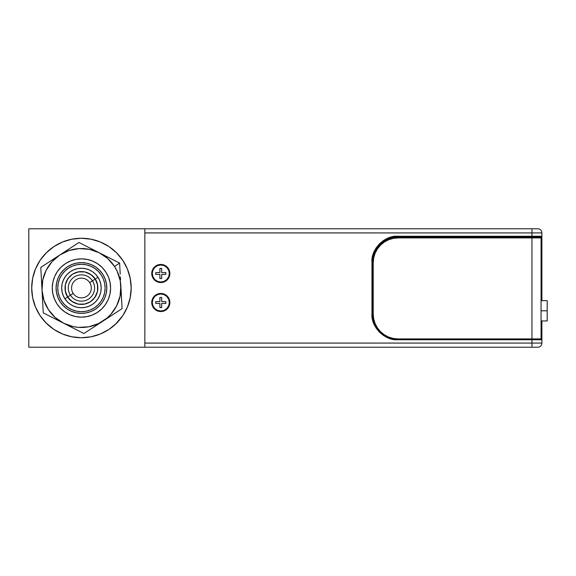 <?xml version="1.0" encoding="UTF-8"?>
<svg xmlns="http://www.w3.org/2000/svg" width="576" height="576" viewBox="0 0 576 576"><rect width="100%" height="100%" fill="white"/><g stroke="black" fill="none" stroke-linecap="round" stroke-linejoin="round"><path stroke-width="0.86" d="M40.082 260.374A49.738 49.738 0 0 0 81.439 337.738A49.738 49.738 0 0 1 31.702 288A49.738 49.738 0 0 1 81.439 238.262A49.738 49.738 0 0 0 71.741 239.22L81.439 238.262A49.738 49.738 0 0 1 131.17 288A49.738 49.738 0 0 1 81.439 337.738A49.738 49.738 0 0 0 109.066 329.35L100.469 333.95L91.138 336.78L81.439 337.738L71.734 336.78L62.402 333.95L53.806 329.35L45.734 322.625M71.726 239.22A49.738 49.738 0 0 0 53.82 246.636L62.402 242.05L71.734 239.22M53.784 246.658A49.738 49.738 0 0 0 40.082 260.366L46.267 252.835L53.806 246.65M109.066 246.65A49.738 49.738 0 0 0 100.469 242.05L109.066 246.65L116.604 252.835L122.789 260.366L127.382 268.97L130.212 278.294L131.17 288L130.212 297.706L127.382 307.03L122.789 315.634L115.315 324.41M144.85 232.927L531.95 232.927L144.85 232.927L144.85 343.073L531.95 343.073L144.85 343.073L144.85 347.213L531.95 347.213L531.95 343.073L541.894 343.073L531.95 343.073L531.95 347.213L537.754 347.213A4.147 4.147 0 0 0 541.894 343.073A4.147 4.147 0 0 1 537.754 347.213L28.8 347.213L28.8 228.787L144.85 228.787L28.8 228.787L28.8 347.213L144.85 347.213L144.85 228.787L531.95 228.787L531.95 232.927L541.894 232.927A4.147 4.147 0 0 0 537.754 228.787A4.147 4.147 0 0 1 541.894 232.927L531.95 232.927L531.95 228.787L144.85 228.787M102.809 243.094A49.738 49.738 0 0 0 81.439 238.262L91.138 239.22L100.469 242.05M127.382 307.03L122.789 315.634M116.604 323.165L109.066 329.35A49.738 49.738 0 0 1 60.062 332.906M53.806 329.35L46.267 323.165L40.082 315.634L35.489 307.03L32.659 297.706L31.702 288L32.659 278.294L35.489 268.97L40.082 260.366M122.796 260.381A49.738 49.738 0 0 1 131.17 288L131.17 288A49.738 49.738 0 0 1 130.219 297.691M28.8 259.027L28.8 241.121L28.8 259.027M155.83 272.599A5.054 5.054 0 0 0 155.75 273.312L155.75 273.679A5.054 5.054 0 0 0 155.83 274.392M159.912 278.467A5.054 5.054 0 0 0 160.618 278.546L160.985 278.546A5.054 5.054 0 0 0 161.698 278.467M165.78 274.392A5.054 5.054 0 0 0 165.859 273.679L165.859 273.312A5.054 5.054 0 0 0 165.78 272.599M151.747 273.492L152.28 273.492L151.747 273.492A9.058 9.058 0 0 1 160.805 264.442A9.058 9.058 0 0 1 169.862 273.492A9.058 9.058 0 0 1 160.805 282.55A9.058 9.058 0 0 1 151.747 273.492L152.438 270.029L154.397 267.091L157.342 265.126L160.805 264.442L164.268 265.126L167.206 267.091L169.171 270.029L169.862 273.492L169.33 273.492L169.862 273.492L169.171 276.962L167.206 279.9L164.268 281.858L160.805 282.55L157.342 281.858L154.397 279.9L152.438 276.962L151.747 273.492A9.058 9.058 0 0 1 152.431 270.043M155.83 301.608A5.054 5.054 0 0 0 155.75 302.321L155.75 302.688A5.054 5.054 0 0 0 155.83 303.401M159.912 307.483A5.054 5.054 0 0 0 160.618 307.562L160.985 307.562A5.054 5.054 0 0 0 161.698 307.483M165.78 303.401A5.054 5.054 0 0 0 165.859 302.688L165.859 302.321A5.054 5.054 0 0 0 165.78 301.608M151.747 302.508L152.28 302.508L151.747 302.508A9.058 9.058 0 0 1 160.805 293.45A9.058 9.058 0 0 1 169.862 302.508A9.058 9.058 0 0 1 160.805 311.558A9.058 9.058 0 0 1 151.747 302.508L152.438 299.038L154.397 296.1L157.342 294.142L160.805 293.45L164.268 294.142L167.206 296.1L169.171 299.038L169.862 302.508L169.33 302.508L169.862 302.508L169.171 305.971L167.206 308.909L164.268 310.874L160.805 311.558L157.342 310.874L154.397 308.909L152.438 305.971L151.747 302.508A9.058 9.058 0 0 0 160.79 311.558M536.702 237.902L536.702 237.074M538.92 237.074L538.92 237.902M398.059 338.926A24.869 24.869 0 0 0 398.081 338.926L541.066 338.926A0.828 0.828 0 0 1 541.894 339.754A0.828 0.828 0 0 0 541.066 338.926L531.95 338.926L531.95 339.754L397.663 339.754L531.95 339.754L531.95 343.073L531.95 338.926L397.656 338.926A24.869 24.869 0 0 1 372.794 314.057L372.794 261.943A24.869 24.869 0 0 1 397.663 237.074L541.066 237.074A0.828 0.828 0 0 0 541.894 236.246L541.894 232.927L541.894 236.246L531.95 236.246L531.95 232.927L531.95 236.246L541.894 236.246A0.828 0.828 0 0 1 541.066 237.074L541.066 237.902L531.95 237.902L531.95 338.926L397.663 338.926A24.869 24.869 0 0 1 372.794 314.057L371.966 314.057L371.966 261.943L372.398 257.263L373.774 252.482L376.157 247.882L379.498 243.77L383.602 240.437L388.21 238.046L392.99 236.671L397.663 236.246L531.95 236.246L531.95 237.074L397.663 237.074L397.663 236.246L397.663 237.074A24.869 24.869 0 0 0 372.794 261.943L371.966 261.943L372.794 261.943M533.52 237.074L533.52 237.902M541.894 339.113L541.894 343.073L541.894 339.754L531.95 339.754L541.894 339.754L541.894 330.638L541.066 330.638L541.894 330.638L541.894 320.947L541.894 333.994M540.238 237.902L540.238 237.074M541.894 242.006L541.894 300.643L541.894 245.362L541.066 245.362L541.894 245.362L541.894 236.887M161.698 297.533A5.054 5.054 0 0 0 160.985 297.454L160.618 297.454A5.054 5.054 0 0 0 159.912 297.533M161.698 268.517A5.054 5.054 0 0 0 160.985 268.438L160.618 268.438A5.054 5.054 0 0 0 159.912 268.517M537.754 228.787L531.95 228.787L537.754 228.787M531.95 338.926L531.95 237.902L541.066 237.902L541.066 338.926L541.066 237.074L531.95 237.074L531.95 236.246L397.663 236.246C384.905 235.116 370.843 249.206 371.966 261.943L371.966 314.057C370.843 326.815 384.934 340.884 397.663 339.754L392.99 339.329L388.21 337.954L383.602 335.563L379.498 332.23L376.157 328.118L373.774 323.518L372.398 318.737L371.966 314.057L372.794 314.057M397.663 339.754L397.663 338.926L397.663 339.754M547.2 310.795L541.066 310.795L547.2 310.795L547.2 320.947L547.2 300.643L547.2 310.795M169.862 273.478A9.058 9.058 0 0 0 169.69 271.735M169.682 271.721A9.058 9.058 0 0 0 168.343 268.481M168.322 268.445A9.058 9.058 0 0 0 167.213 267.098M167.198 267.084A9.058 9.058 0 0 0 162.583 264.614M162.554 264.607A9.058 9.058 0 0 0 160.819 264.442L161.287 264.449M160.79 264.442A9.058 9.058 0 0 0 159.055 264.607M159.019 264.614A9.058 9.058 0 0 0 153.281 268.452M153.266 268.474A9.058 9.058 0 0 0 152.446 270.014M161.287 311.551L160.812 311.558A9.058 9.058 0 0 0 162.554 311.393M162.583 311.386A9.058 9.058 0 0 0 167.198 308.923M167.22 308.902A9.058 9.058 0 0 0 168.322 307.555M168.35 307.519A9.058 9.058 0 0 0 169.682 304.286M169.69 304.258A9.058 9.058 0 0 0 169.862 302.522M160.618 268.438L160.985 268.438M160.985 307.562L160.618 307.562M160.805 293.976A8.525 8.525 0 0 1 169.33 302.508A8.525 8.525 0 0 1 160.805 311.033A8.525 8.525 0 0 1 152.28 302.508A8.525 8.525 0 0 1 160.805 293.976L157.543 294.631L154.771 296.474L152.928 299.239L152.28 302.508L152.928 305.77L154.771 308.534L157.543 310.385L160.805 311.033L164.066 310.385L166.831 308.534L168.682 305.77L169.33 302.508L168.682 299.239L166.831 296.474L164.066 294.631L160.805 293.976M165.859 301.608L161.698 301.608L161.698 297.454L161.698 301.608L165.859 301.608L165.859 303.401L161.698 303.401L161.698 307.562L161.698 303.401L165.859 303.401M159.912 297.454L159.912 301.608L155.75 301.608L159.912 301.608L159.912 297.454L161.698 297.454M155.75 303.401L159.912 303.401L159.912 307.562L159.912 303.401L155.75 303.401L155.75 301.608M161.698 307.562L159.912 307.562M160.805 264.967A8.525 8.525 0 0 1 169.33 273.492A8.525 8.525 0 0 1 160.805 282.024A8.525 8.525 0 0 1 152.28 273.492A8.525 8.525 0 0 1 160.805 264.967L157.543 265.615L154.771 267.466L152.928 270.23L152.28 273.492L152.928 276.761L154.771 279.526L157.543 281.369L160.805 282.024L164.066 281.369L166.831 279.526L168.682 276.761L169.33 273.492L168.682 270.23L166.831 267.466L164.066 265.615L160.805 264.967M165.859 272.599L161.698 272.599L161.698 268.438L161.698 272.599L165.859 272.599L165.859 274.392L161.698 274.392L161.698 278.546L161.698 274.392L165.859 274.392M159.912 268.438L159.912 272.599L155.75 272.599L159.912 272.599L159.912 268.438L161.698 268.438M155.75 274.392L159.912 274.392L159.912 278.546L159.912 274.392L155.75 274.392L155.75 272.599M161.698 278.546L159.912 278.546M373.687 318.91L375.106 323.575L377.402 327.874L380.498 331.639L384.264 334.735A24.869 24.869 0 0 0 384.278 334.742L388.562 337.032L393.228 338.45L398.081 338.926A24.869 24.869 0 0 1 373.212 314.057A24.869 24.869 0 0 0 373.212 314.071L373.687 318.91A24.869 24.869 0 0 0 380.506 331.654M373.212 262.75A24.869 24.869 0 0 0 373.212 262.771A24.869 24.869 0 0 1 398.081 237.902L531.95 237.902L398.081 237.902L393.228 238.378L388.562 239.796L384.264 242.093L380.498 245.189L377.402 248.954L375.106 253.253L373.687 257.918L373.212 262.771L373.212 314.057M67.637 296.993C63.072 288.094 64.67 280.49 72.439 274.198C81.346 269.633 88.942 271.238 95.242 279.007L97.97 277.222A19.735 19.735 0 0 0 70.661 271.462A19.735 19.735 0 0 0 64.901 298.778L67.637 296.993L71.914 301.442L78.034 304.121L84.722 304.142L90.432 301.802L94.882 297.526L97.553 291.398L97.582 284.717L95.242 279.007L90.958 274.558L84.838 271.879L78.156 271.858L72.439 274.198L67.99 278.474L65.318 284.602L65.29 291.283L67.637 296.993L64.901 298.778A19.735 19.735 0 0 0 92.21 304.538A19.735 19.735 0 0 0 97.97 277.222L95.242 279.007C99.799 287.906 98.201 295.51 90.432 301.802C81.526 306.367 73.93 304.762 67.637 296.993M70.409 295.186A13.162 13.162 0 0 1 74.254 276.977A13.162 13.162 0 0 1 92.462 280.814L95.191 279.036C93.125 274.651 82.771 267.79 72.468 274.241C62.41 281.066 64.505 293.299 67.68 296.964L70.409 295.186A13.162 13.162 0 0 1 74.254 276.977A13.162 13.162 0 0 1 92.462 280.814L89.705 282.614A9.871 9.871 0 0 0 76.046 279.734A9.871 9.871 0 0 0 73.166 293.386L70.409 295.186L73.166 293.386A9.871 9.871 0 0 1 76.046 279.734A9.871 9.871 0 0 1 89.705 282.614A9.871 9.871 0 0 1 86.825 296.266A9.871 9.871 0 0 1 73.166 293.386A9.871 9.871 0 0 0 86.825 296.266A9.871 9.871 0 0 0 89.705 282.614L92.462 280.814A13.162 13.162 0 0 1 88.618 299.023A13.162 13.162 0 0 1 70.409 295.186L67.68 296.964C69.746 301.349 80.1 308.21 90.403 301.759C100.462 294.934 98.366 282.701 95.191 279.036L92.462 280.814A13.162 13.162 0 0 1 88.618 299.023A13.162 13.162 0 0 1 70.409 295.186M42.502 299.153L42.336 296.093M42.912 306.72L42.653 301.867M73.714 245.909L40.788 267.372L42.019 290.131L43.913 300.262L48.362 309.557L55.066 317.383L63.569 323.201L73.289 326.628L78.401 327.362L88.697 326.801L98.489 323.604L107.122 317.974L110.815 314.366L116.64 305.863L120.06 296.143L120.852 285.869A39.478 39.478 0 0 1 102.989 321.07L122.083 308.628L121.795 303.214L120.24 280.742L117.036 270.943L114.509 266.443L107.806 258.617L99.302 252.799L89.582 249.372L79.308 248.58L69.178 250.474L59.882 254.93L52.056 261.634L46.231 270.137L42.811 279.857L42.019 290.131A39.478 39.478 0 0 1 114.509 266.443L119.628 263.11L78.977 242.482L40.788 267.372L43.243 312.89L63.569 323.201A39.478 39.478 0 0 1 42.019 290.131L42.955 307.469M81.086 317.146A29.153 29.153 0 0 0 105.854 272.081A29.153 29.153 0 0 1 97.351 312.422A29.153 29.153 0 0 1 57.017 303.919A29.153 29.153 0 0 0 57.024 303.934M60.581 308.362A29.153 29.153 0 0 0 60.602 308.383L64.966 312.048L69.97 314.798L75.42 316.519A29.153 29.153 0 0 0 75.434 316.526L81.101 317.146L86.796 316.656L92.282 315.058L97.351 312.422L101.808 308.844L105.487 304.474L108.238 299.462L109.958 294.012L110.585 288.331L110.088 282.643L108.49 277.157L105.854 272.081L102.283 267.624L97.906 263.952L92.902 261.202L87.451 259.481L81.77 258.854L76.075 259.344L70.589 260.942L65.52 263.578L61.063 267.156L57.384 271.526L54.634 276.538L52.913 281.988L52.286 287.669L52.783 293.357L54.382 298.843L57.017 303.919L60.588 308.376M69.955 314.791A29.153 29.153 0 0 0 69.97 314.798L75.42 316.519L81.101 317.146M81.144 313.366L86.098 312.941L90.878 311.551L95.285 309.254L99.166 306.144L102.37 302.335L104.76 297.979L106.258 293.234L106.805 288.288L106.373 283.334L104.983 278.561L102.694 274.147A25.373 25.373 0 0 1 95.285 309.254A25.373 25.373 0 0 1 60.178 301.853A25.373 25.373 0 0 0 71.467 311.328L76.205 312.826A25.373 25.373 0 0 0 76.205 312.826L81.144 313.366A25.373 25.373 0 0 0 102.694 274.147L99.583 270.266L95.774 267.07L91.411 264.672L86.674 263.174L81.727 262.634L76.774 263.059L71.993 264.449L67.586 266.746L63.706 269.856L60.502 273.665L58.111 278.021L56.614 282.766L56.066 287.712L56.498 292.666L57.888 297.439L60.178 301.853L63.295 305.734L67.097 308.93L71.46 311.328M72.626 266.011A23.688 23.688 0 0 0 72.619 266.018A23.688 23.688 0 0 1 94.37 307.843A23.688 23.688 0 0 1 61.589 300.931L64.498 304.553L68.054 307.541L72.122 309.78L76.55 311.177L81.166 311.688L85.788 311.285L90.252 309.989L94.37 307.843L97.992 304.942L100.98 301.385L103.212 297.317L104.609 292.889L105.12 288.274L104.717 283.644L103.421 279.187L101.282 275.069L98.374 271.447L94.817 268.459L90.749 266.22L86.321 264.823L81.706 264.312L77.083 264.715L72.619 266.011L68.501 268.157L64.879 271.058L61.891 274.615L59.659 278.683L58.262 283.111L57.751 287.726L58.154 292.356L59.45 296.813L61.589 300.931A23.688 23.688 0 0 1 68.501 268.157A23.688 23.688 0 0 1 101.282 275.069A23.688 23.688 0 0 0 101.268 275.054L101.268 275.054M95.191 279.036L97.531 284.724L97.502 291.391L94.838 297.49L90.403 301.759L84.708 304.092L78.048 304.07L71.942 301.399L67.68 296.964L65.34 291.276L65.369 284.609L68.033 278.51L72.468 274.241L78.163 271.908L84.823 271.93L90.929 274.601L95.191 279.036L97.272 283.666L96.278 280.966M97.97 277.222L99.756 280.656L100.836 284.371L101.174 288.223L100.75 292.075L99.583 295.762L97.718 299.153L95.234 302.119L92.21 304.538L88.783 306.324L85.068 307.404L81.209 307.735L77.364 307.31L73.67 306.151L70.279 304.286L67.32 301.795L64.901 298.778L63.115 295.344L62.035 291.629L61.697 287.777L62.122 283.925L63.288 280.238L65.153 276.847L67.637 273.881L70.661 271.462L74.088 269.676L77.81 268.596L81.662 268.265L85.507 268.69L89.201 269.849L92.592 271.714L95.551 274.205L97.97 277.222M77.09 264.715A23.688 23.688 0 0 0 77.076 264.722A23.688 23.688 0 0 0 75.19 265.154M68.494 268.164A23.688 23.688 0 0 1 68.515 268.15A23.688 23.688 0 0 0 61.589 300.931M76.781 263.059A25.373 25.373 0 0 1 81.72 262.634A25.373 25.373 0 0 0 60.178 301.853A25.373 25.373 0 0 1 67.586 266.746A25.373 25.373 0 0 1 102.694 274.147A25.373 25.373 0 0 0 102.686 274.133A25.373 25.373 0 0 0 102.686 274.133M91.426 264.679A25.373 25.373 0 0 0 91.411 264.672A25.373 25.373 0 0 0 89.474 263.938A25.373 25.373 0 0 1 91.404 264.672A25.373 25.373 0 0 1 91.426 264.679A25.373 25.373 0 0 0 91.418 264.679A25.373 25.373 0 0 1 91.426 264.679M86.681 263.174A25.373 25.373 0 0 1 89.446 263.93A25.373 25.373 0 0 0 86.681 263.174A25.373 25.373 0 0 0 86.666 263.174A25.373 25.373 0 0 0 84.629 262.829M104.983 278.561L106.078 281.974L104.983 278.561M106.258 293.234L104.76 297.979L106.258 293.234M101.887 303.012L99.166 306.144L101.887 303.012M90.878 311.551L86.99 312.754L90.878 311.551M81.785 258.854A29.153 29.153 0 0 0 57.017 303.919A29.153 29.153 0 0 1 65.52 263.578A29.153 29.153 0 0 1 105.854 272.081A29.153 29.153 0 0 0 105.847 272.066M92.916 261.202A29.153 29.153 0 0 0 92.902 261.202L87.451 259.481A29.153 29.153 0 0 0 87.444 259.474L81.77 258.854M70.589 260.942L65.52 263.578M54.634 276.538L52.913 281.988L52.286 287.669M108.238 299.462L109.958 294.012L110.585 288.331M108.49 277.157L105.854 272.081M60.17 301.838A25.373 25.373 0 0 1 57.895 297.454A25.373 25.373 0 0 0 60.17 301.838A25.373 25.373 0 0 1 58.752 299.362M57.881 297.425A25.373 25.373 0 0 1 56.498 292.68A25.373 25.373 0 0 0 57.881 297.425A25.373 25.373 0 0 1 56.974 294.718M56.491 292.651A25.373 25.373 0 0 1 56.066 287.719A25.373 25.373 0 0 0 56.491 292.651A25.373 25.373 0 0 1 56.606 282.78A25.373 25.373 0 0 0 56.268 284.81M57.362 279.994A25.373 25.373 0 0 0 56.614 282.751A25.373 25.373 0 0 1 60.502 273.672M119.916 268.546L119.628 263.11L114.509 266.443A39.478 39.478 0 0 1 120.852 285.869L121.176 291.787M110.585 316.123L107.978 317.822M119.686 310.19L122.083 308.628L120.852 285.869M117.54 311.587L112.86 314.64M121.745 302.292L121.795 303.214M121.342 294.869L121.486 297.562M88.841 330.293L102.989 321.07A39.478 39.478 0 0 0 102.996 321.07L97.992 324.331M119.959 269.294L120.218 274.133M120.37 276.847L120.528 279.878M107.374 256.889L109.771 258.113M114.365 260.438L114.775 260.647M119.628 263.11L104.616 255.492M99.302 252.799L88.826 247.478M67.45 249.991L69.674 248.544M59.882 254.93L64.843 251.69M91.238 248.702L93.982 250.099M78.977 242.482L74.434 245.448M54.857 258.206L52.315 259.862M45.979 263.988L50.033 261.346M40.788 267.372L45.331 264.413M41.53 281.095L41.386 278.402M42.019 290.131L41.695 284.177M48.506 315.562L58.255 320.508M55.498 319.104L53.143 317.916M43.243 312.89L48.082 315.346M102.989 321.07A39.478 39.478 0 0 1 63.569 323.201L83.894 333.518L79.049 331.056L83.894 333.518L117.526 311.602M71.626 327.29L68.926 325.922M78.372 330.718L74.081 328.536M95.407 326.016L93.154 327.485M63.569 323.201L79.049 331.056M83.894 333.518L88.438 330.552M94.385 277.906L95.126 278.928M57.895 297.454A25.373 25.373 0 0 0 58.738 299.333M89.705 282.614A9.871 9.871 0 0 1 90.958 285.394M67.68 296.964L66.326 294.43M67.932 297.346L68.234 297.77M68.306 297.864L71.59 301.147M72.619 301.853L72.986 302.083M73.303 302.27L74.03 302.659M75.607 303.35L77.242 303.876M78.833 304.214L80.086 304.366M85.241 303.977L88.171 302.983M90.857 301.45L94.572 297.857M95.292 296.82L96.098 295.402M96.79 293.832L96.948 293.386M97.063 293.04L97.315 292.198M97.654 290.599L97.805 289.361M97.387 284.098L97.272 283.666M94.565 278.136L91.289 274.867M90.252 274.147L89.892 273.917M89.568 273.73L88.841 273.341M87.264 272.65L85.63 272.124M84.038 271.786L82.786 271.634M77.63 272.023L74.7 273.017M72.014 274.55L68.299 278.143M67.579 279.18L66.773 280.598M66.082 282.168L65.923 282.614M65.808 282.96L65.556 283.802M65.218 285.401L65.066 286.654M65.462 291.816L65.599 292.334M62.201 292.428L62.726 294.286M63.432 296.093L64.31 297.821M65.362 299.448L66.557 300.967M67.903 302.371L69.372 303.624M70.963 304.733L71.647 305.143M71.669 305.158L72.655 305.676M74.434 306.454L75.182 306.72M75.211 306.727L76.27 307.051M78.163 307.469L78.955 307.584M78.977 307.584L80.086 307.692M82.022 307.728L83.952 307.577M85.86 307.238L87.725 306.713M89.532 306L90.252 305.662M90.274 305.647L91.253 305.122M92.887 304.078L94.406 302.882M95.803 301.536L96.343 300.938M96.358 300.924L97.056 300.06M98.165 298.469L98.582 297.778M98.582 297.77L99.115 296.784M99.886 295.006L100.159 294.25M100.159 294.242L100.483 293.162M100.901 291.269L101.131 289.346M101.167 287.41L101.016 285.48M100.67 283.572L100.145 281.714M99.439 279.907L98.561 278.179M97.51 276.552L96.314 275.033M94.968 273.629L94.378 273.096M94.356 273.074L93.499 272.376M91.908 271.267L91.224 270.857M91.202 270.842L90.216 270.324M88.445 269.546L87.689 269.28M87.66 269.273L86.602 268.949M84.708 268.531L83.916 268.416M83.894 268.416L82.786 268.308M80.849 268.272L80.05 268.308M80.021 268.315L78.919 268.423M77.011 268.762L76.234 268.956M76.212 268.963L75.146 269.287M73.339 270L72.619 270.338M72.598 270.353L71.618 270.878M69.984 271.922L68.465 273.118M67.068 274.464L65.815 275.94M64.706 277.531L63.756 279.216M62.986 280.994L62.388 282.838M61.97 284.731L61.74 286.654M61.704 288.59L61.855 290.52M75.168 265.154A23.688 23.688 0 0 0 57.938 285.034M79.625 262.692A25.373 25.373 0 0 0 74.75 263.527A25.373 25.373 0 0 1 84.6 262.829A25.373 25.373 0 0 0 79.654 262.692M70.106 265.298A25.373 25.373 0 0 1 74.722 263.534A25.373 25.373 0 0 0 65.894 267.948A25.373 25.373 0 0 1 70.078 265.313M62.28 271.361A25.373 25.373 0 0 1 65.866 267.97A25.373 25.373 0 0 0 59.4 275.429A25.373 25.373 0 0 1 62.258 271.39M56.606 282.78A25.373 25.373 0 0 0 56.066 287.698A25.373 25.373 0 0 1 56.261 284.846M57.37 279.958A25.373 25.373 0 0 1 59.386 275.45M86.659 263.174A25.373 25.373 0 0 0 56.966 294.703A25.373 25.373 0 0 1 56.498 292.68M56.614 282.751A25.373 25.373 0 0 1 102.694 274.147M547.2 320.947L541.066 320.947M547.2 300.643L541.066 300.643"/></g></svg>

